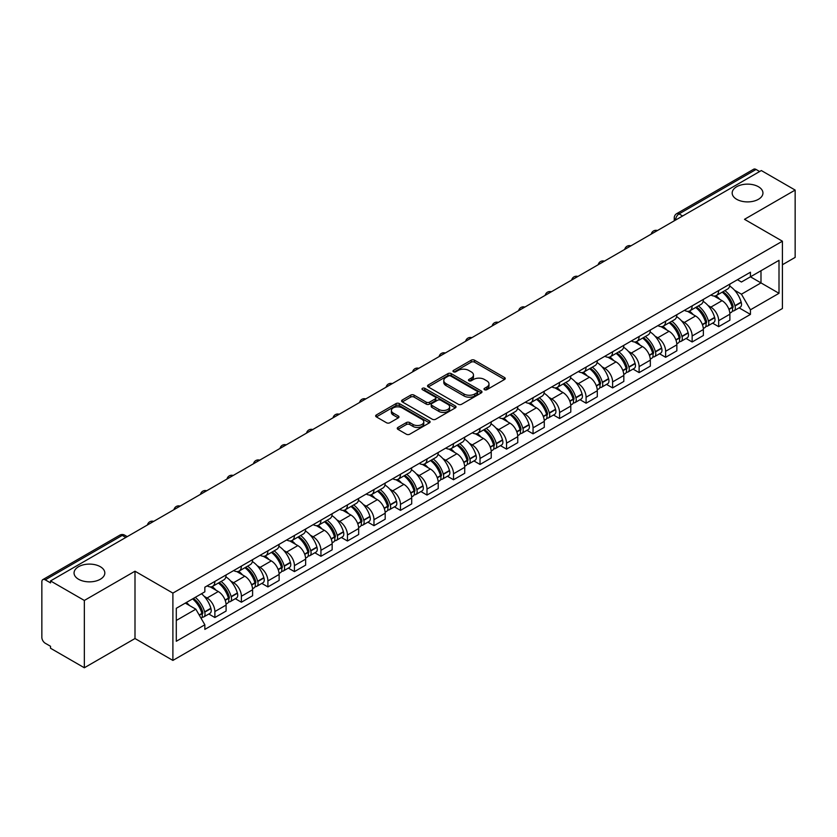 <?xml version="1.0" encoding="UTF-8"?>
<svg xmlns="http://www.w3.org/2000/svg" width="837" height="837" viewBox="0 0 837 837"><rect width="100%" height="100%" fill="white"/><g stroke="black" fill="none" stroke-linecap="round" stroke-linejoin="round"><path stroke-width="1.26" d="M484.497 389.697A1.653 0.952 0 0 0 486.831 389.697L504.554 379.464A2.365 1.36 0 0 0 505.245 378.502A2.365 1.36 0 0 0 504.554 377.539L474.527 360.203A2.365 1.36 0 0 0 471.189 360.203L453.466 370.435A1.653 0.952 0 0 0 452.984 371.105A1.653 0.952 0 0 0 453.466 371.785A1.653 0.952 0 0 0 455.799 371.785L458.09 370.456A7.554 4.363 0 0 1 468.772 370.456L471.273 371.9A7.554 4.363 0 0 1 473.48 374.986A7.554 4.363 0 0 1 471.273 378.073L468.982 379.391A1.653 0.952 0 0 0 468.5 380.071A1.653 0.952 0 0 0 468.982 380.741A1.653 0.952 0 0 0 471.315 380.741L473.606 379.412A7.554 4.363 0 0 1 484.288 379.412L486.789 380.856A7.554 4.363 0 0 1 488.996 383.942A7.554 4.363 0 0 1 486.789 387.029L484.497 388.347A1.653 0.952 0 0 0 484.016 389.027A1.653 0.952 0 0 0 484.497 389.697L484.497 388.347M100.314 566.701A15.38 8.883 0 0 0 83.554 564.776A15.38 8.883 0 0 0 74.054 572.979A15.38 8.883 0 0 0 78.563 579.256A15.38 8.883 0 0 0 95.324 581.181A15.38 8.883 0 0 0 104.824 572.979A15.38 8.883 0 0 0 100.314 566.701M758.437 186.735A15.38 8.883 0 0 0 741.676 184.81A15.38 8.883 0 0 0 732.176 193.012A15.38 8.883 0 0 0 736.686 199.3A15.38 8.883 0 0 0 753.446 201.225A15.38 8.883 0 0 0 762.946 193.012A15.38 8.883 0 0 0 758.437 186.735M397.952 427.435A2.365 1.36 0 0 0 397.261 428.398A2.365 1.36 0 0 0 397.952 429.36L406.374 434.225A2.365 1.36 0 0 0 409.712 434.225L429.402 422.852A2.365 1.36 0 0 0 430.092 421.89A2.365 1.36 0 0 0 429.402 420.927L399.364 403.591A2.365 1.36 0 0 0 396.027 403.591L376.347 414.964A2.365 1.36 0 0 0 375.656 415.926A2.365 1.36 0 0 0 376.347 416.889L386.527 422.758A2.365 1.36 0 0 0 389.854 422.758L398.286 417.893A2.365 1.36 0 0 0 398.977 416.931A2.365 1.36 0 0 0 398.286 415.968L393.233 413.059A6.309 3.641 0 0 1 391.392 410.475A6.309 3.641 0 0 1 395.284 407.117A6.309 3.641 0 0 1 402.158 407.901L421.932 419.316A6.309 3.641 0 0 1 423.784 421.89A6.309 3.641 0 0 1 419.881 425.259A6.309 3.641 0 0 1 413.007 424.474L409.712 422.57A2.365 1.36 0 0 0 406.374 422.57L397.952 427.435L397.952 429.36M172.893 593.098L134.998 571.211L84.338 600.453L50.523 580.93L761.325 170.549L795.15 190.072L744.501 219.315L782.407 241.202L172.893 593.098L172.893 660.414L782.407 308.518L782.407 241.202M458.257 404.271A2.365 1.36 0 0 0 461.595 404.271L481.285 392.898A2.365 1.36 0 0 0 481.976 391.936A2.365 1.36 0 0 0 481.285 390.973L451.258 373.637A2.365 1.36 0 0 0 447.921 373.637L428.23 384.999A2.365 1.36 0 0 0 427.54 385.962A2.365 1.36 0 0 0 428.23 386.924L458.257 404.271M423.135 390.052A1.653 0.952 0 0 1 424.809 390.293L455.307 407.901L435.658 419.243A2.365 1.36 0 0 1 432.321 419.243L402.283 401.906L402.283 399.981A2.365 1.36 0 0 0 401.593 400.944A2.365 1.36 0 0 0 402.283 401.906M402.283 399.981L410.716 395.116A2.365 1.36 0 0 1 414.053 395.116L426.232 402.147A2.365 1.36 0 0 0 429.569 402.147L435.156 398.925A2.365 1.36 0 0 0 435.847 397.962A2.365 1.36 0 0 0 435.156 397L422.476 389.676A1.653 0.952 0 0 1 421.994 388.996A1.653 0.952 0 0 1 423.009 388.117A1.653 0.952 0 0 1 424.809 388.326L455.338 405.955A2.365 1.36 0 0 1 456.029 406.918A2.365 1.36 0 0 1 455.338 407.881L455.338 405.955M84.338 600.453L84.338 667.769L50.523 648.246L50.523 646.279L45.25 643.245A4.802 2.773 -120 0 1 41.85 637.355L41.85 581.809A4.802 2.773 -120 0 1 42.844 579.612L119.837 535.157A4.802 2.773 60 0 1 122.244 535.398L45.25 579.842A4.802 2.773 -120 0 0 42.844 579.612M782.407 264.754L795.15 257.388L795.15 190.072M84.338 667.769L134.998 638.526L172.893 660.414M50.523 580.93L50.523 582.887L45.25 579.842M682.626 215.977L679.058 213.916A4.802 2.773 60 0 0 676.662 213.676L753.656 169.231A4.802 2.773 60 0 1 756.062 169.461L679.058 213.916A4.802 2.773 120 0 0 675.658 219.807L675.658 220.005M759.63 171.522L756.062 169.461M718.659 290.554A11.059 6.382 60 0 1 716.378 295.524L727.594 289.047A11.059 6.382 -120 0 0 729.885 284.078M708.018 305.505L710.843 307.148A11.059 6.382 60 0 1 718.669 320.686L729.885 314.21A11.059 6.382 -120 0 0 722.059 300.671L714.034 296.026M729.885 314.21L729.885 320.194L718.669 326.671L712.58 323.155M716.378 295.524A11.059 6.382 60 0 1 710.927 295.022M718.669 320.686L718.669 326.671M692.147 305.871A11.059 6.382 60 0 1 689.855 310.83L701.082 304.354A11.059 6.382 -120 0 0 703.362 299.395M686.068 338.472L692.147 341.977L703.362 335.501L703.362 329.516A11.059 6.382 -120 0 0 695.547 315.978L687.522 311.343M689.855 310.83A11.059 6.382 60 0 1 684.415 310.328M681.506 320.822L684.331 322.454A11.059 6.382 60 0 1 692.147 335.993L692.147 341.977M665.635 321.178A11.059 6.382 60 0 1 663.343 326.137L674.559 319.661A11.059 6.382 -120 0 0 676.851 314.702M659.546 353.779L665.635 357.284L676.851 350.808L676.851 344.823A11.059 6.382 -120 0 0 669.035 331.285L661 326.65M663.343 326.137A11.059 6.382 60 0 1 657.903 325.635M654.984 336.129L657.819 337.761A11.059 6.382 60 0 1 665.635 351.299L665.635 357.284M639.123 336.484A11.059 6.382 60 0 1 636.831 341.444L648.047 334.967A11.059 6.382 -120 0 0 650.339 330.008M633.034 369.086L639.123 372.601L650.339 366.125L650.339 360.13A11.059 6.382 -120 0 0 642.523 346.591L634.488 341.956M636.831 341.444A11.059 6.382 60 0 1 631.38 340.952M628.472 351.435L631.297 353.068A11.059 6.382 60 0 1 639.123 366.606L639.123 372.601M612.6 351.791A11.059 6.382 60 0 1 610.309 356.761L621.535 350.274A11.059 6.382 -120 0 0 623.827 345.315M606.522 384.392L612.6 387.908L623.827 381.431L623.827 375.447A11.059 6.382 -120 0 0 616.001 361.898L607.976 357.263M610.309 356.761A11.059 6.382 60 0 1 604.869 356.259M601.96 366.742L604.785 368.374A11.059 6.382 60 0 1 612.6 381.923L612.6 387.908M586.088 367.098A11.059 6.382 60 0 1 583.797 372.067L595.013 365.591A11.059 6.382 -120 0 0 597.304 360.621M580.01 399.699L586.088 403.214L597.304 396.738L597.304 390.753A11.059 6.382 -120 0 0 589.489 377.205L581.464 372.57M583.797 372.067A11.059 6.382 60 0 1 578.357 371.565M575.438 382.049L578.273 383.681A11.059 6.382 60 0 1 586.088 397.23L586.088 403.214M559.576 382.404A11.059 6.382 60 0 1 557.285 387.374L568.501 380.898A11.059 6.382 -120 0 0 570.792 375.928M553.487 415.006L559.576 418.521L570.792 412.045L570.792 406.06A11.059 6.382 -120 0 0 562.977 392.522L554.941 387.876M557.285 387.374A11.059 6.382 60 0 1 551.845 386.872M548.926 397.355L551.75 398.998A11.059 6.382 60 0 1 559.576 412.536L559.576 418.521M533.054 397.721A11.059 6.382 60 0 1 530.773 402.681L541.989 396.204A11.059 6.382 -120 0 0 544.28 391.245M526.975 430.312L533.054 433.828L544.28 427.351L544.28 421.367A11.059 6.382 -120 0 0 536.454 407.828L528.429 403.193M530.773 402.681A11.059 6.382 60 0 1 525.322 402.178M522.414 412.672L525.238 414.305A11.059 6.382 60 0 1 533.054 427.843L533.054 433.828M506.542 413.028A11.059 6.382 60 0 1 504.251 417.987L515.466 411.511A11.059 6.382 -120 0 0 517.758 406.552M500.463 445.629L506.542 449.134L517.758 442.658L517.758 436.673A11.059 6.382 -120 0 0 509.942 423.135L501.918 418.5M504.251 417.987A11.059 6.382 60 0 1 498.81 417.485M495.902 427.979L498.726 429.611A11.059 6.382 60 0 1 506.542 443.15L506.542 449.134M480.03 428.335A11.059 6.382 60 0 1 477.739 433.294L488.954 426.818A11.059 6.382 -120 0 0 491.246 421.858M473.941 460.936L480.03 464.451L491.246 457.965L491.246 451.98A11.059 6.382 -120 0 0 483.43 438.442L475.395 433.807M477.739 433.294A11.059 6.382 60 0 1 472.298 432.802M469.379 443.286L472.214 444.918A11.059 6.382 60 0 1 480.03 458.456L480.03 464.451M453.518 443.641A11.059 6.382 60 0 1 451.227 448.601L462.442 442.124A11.059 6.382 -120 0 0 464.734 437.165M447.429 476.243L453.518 479.758L464.734 473.282L464.734 467.297A11.059 6.382 -120 0 0 456.908 453.748L448.883 449.113M451.227 448.601A11.059 6.382 60 0 1 445.776 448.109M442.867 458.592L445.692 460.224A11.059 6.382 60 0 1 453.518 473.773L453.518 479.758M426.996 458.948A11.059 6.382 60 0 1 424.704 463.918L435.931 457.441A11.059 6.382 -120 0 0 438.211 452.472M420.917 491.549L426.996 495.065L438.211 488.588L438.211 482.604A11.059 6.382 -120 0 0 430.396 469.055L422.371 464.42M424.704 463.918A11.059 6.382 60 0 1 419.264 463.416M416.355 473.899L419.18 475.531A11.059 6.382 60 0 1 426.996 489.08L426.996 495.065M400.484 474.255A11.059 6.382 60 0 1 398.192 479.224L409.408 472.748A11.059 6.382 -120 0 0 411.699 467.778M394.405 506.856L400.484 510.371L411.699 503.895L411.699 497.91A11.059 6.382 -120 0 0 403.884 484.361L395.849 479.727M398.192 479.224A11.059 6.382 60 0 1 392.752 478.722M389.833 489.206L392.668 490.848A11.059 6.382 60 0 1 400.484 504.387L400.484 510.371M373.972 489.572A11.059 6.382 60 0 1 371.68 494.531L382.896 488.055A11.059 6.382 -120 0 0 385.187 483.095M367.882 522.162L373.972 525.678L385.187 519.202L385.187 513.217A11.059 6.382 -120 0 0 377.372 499.679L369.337 495.044M371.68 494.531A11.059 6.382 60 0 1 366.24 494.029M363.321 504.523L366.146 506.155A11.059 6.382 60 0 1 373.972 519.693L373.972 525.678M347.449 504.878A11.059 6.382 60 0 1 345.168 509.838L356.384 503.361A11.059 6.382 -120 0 0 358.675 498.402M341.37 537.48L347.449 540.984L358.675 534.508L358.675 528.524A11.059 6.382 -120 0 0 350.849 514.985L342.825 510.35M345.168 509.838A11.059 6.382 60 0 1 339.717 509.335M336.809 519.829L339.634 521.461A11.059 6.382 60 0 1 347.449 535L347.449 540.984M320.937 520.185A11.059 6.382 60 0 1 318.646 525.144L329.862 518.668A11.059 6.382 -120 0 0 332.153 513.709M314.858 552.786L320.937 556.291L332.153 549.815L332.153 543.83A11.059 6.382 -120 0 0 324.337 530.292L316.313 525.657M318.646 525.144A11.059 6.382 60 0 1 313.205 524.653M310.286 535.136L313.122 536.768A11.059 6.382 60 0 1 320.937 550.307L320.937 556.291M294.425 535.492A11.059 6.382 60 0 1 292.134 540.451L303.35 533.975A11.059 6.382 -120 0 0 305.641 529.015M288.336 568.093L294.425 571.608L305.641 565.132L305.641 559.137A11.059 6.382 -120 0 0 297.826 545.598L289.79 540.964M292.134 540.451A11.059 6.382 60 0 1 286.693 539.959M283.774 550.443L286.61 552.075A11.059 6.382 60 0 1 294.425 565.624L294.425 571.608M267.903 550.798A11.059 6.382 60 0 1 265.622 555.768L276.838 549.292A11.059 6.382 -120 0 0 279.129 544.322M261.824 583.399L267.903 586.915L279.129 580.439L279.129 574.454A11.059 6.382 -120 0 0 271.303 560.905L263.278 556.27M265.622 555.768A11.059 6.382 60 0 1 260.171 555.266M257.262 565.749L260.087 567.381A11.059 6.382 60 0 1 267.903 580.93L267.903 586.915M241.391 566.105A11.059 6.382 60 0 1 239.1 571.075L250.326 564.598A11.059 6.382 -120 0 0 252.607 559.629M235.312 598.706L241.391 602.221L252.607 595.745L252.607 589.761A11.059 6.382 -120 0 0 244.791 576.212L236.766 571.577M239.1 571.075A11.059 6.382 60 0 1 233.659 570.572M230.75 581.056L233.575 582.688A11.059 6.382 60 0 1 241.391 596.237L241.391 602.221M214.879 581.422A11.059 6.382 60 0 1 212.588 586.381L223.803 579.905A11.059 6.382 -120 0 0 226.095 574.946M208.79 614.013L214.879 617.528L226.095 611.052L226.095 605.067A11.059 6.382 -120 0 0 218.279 591.529L210.244 586.894M212.588 586.381A11.059 6.382 60 0 1 207.147 585.879M204.228 596.373L207.063 598.005A11.059 6.382 60 0 1 214.879 611.544L214.879 617.528M737.449 279.715L741.436 282.017L779.006 260.338L760.99 270.738L760.99 282.906L741.436 294.195L734.53 290.198M176.293 620.468L195.837 609.19L204.845 624.789L176.293 641.278L176.293 608.3L204.845 591.822L204.845 587.208L750.444 272.213L750.444 276.817L779.006 293.306L750.444 309.795L741.436 294.195M779.006 260.338L779.006 293.306M204.845 624.789L204.845 629.403L750.444 314.409L750.444 309.795M134.998 571.211L134.998 638.526M195.837 609.19L185.301 603.1M739.092 307.849L750.444 314.409M485.157 389.927L486.789 388.985A7.554 4.363 0 0 0 488.996 385.909L488.996 383.942M473.48 374.986L473.48 376.943A7.554 4.363 0 0 1 471.273 380.029L469.641 380.971M504.523 379.485L474.527 362.159A2.365 1.36 0 0 0 471.189 362.159L454.125 372.015M481.285 390.973L481.285 392.898L451.258 375.604A2.365 1.36 0 0 0 447.921 375.604L428.262 386.945M477.111 392.616A1.653 0.952 0 0 0 477.592 391.936A1.653 0.952 0 0 0 477.111 391.266L450.756 376.043A1.653 0.952 0 0 0 448.412 376.043L445.995 377.445A7.554 4.363 0 0 0 443.788 380.521A7.554 4.363 0 0 0 445.995 383.608L464.012 394.007A7.554 4.363 0 0 0 474.694 394.007L477.111 392.616L477.111 394.572A1.653 0.952 0 0 0 477.592 393.903L477.592 391.936M443.788 380.521L443.788 382.488A7.554 4.363 0 0 0 445.995 385.564L445.995 383.608M477.111 394.572L474.694 395.974A7.554 4.363 0 0 1 464.012 395.974L445.995 385.564M402.315 401.927L410.716 397.083L410.716 395.116M435.847 397.962L435.847 399.919A2.365 1.36 0 0 1 435.156 400.881L429.569 404.114A2.365 1.36 0 0 1 426.232 404.114L414.053 397.083A2.365 1.36 0 0 0 410.716 397.083M438.87 409.439A6.309 3.641 0 0 0 445.744 410.235A6.309 3.641 0 0 0 449.636 406.866A6.309 3.641 0 0 0 447.795 404.292L440.827 400.274A2.365 1.36 0 0 0 437.489 400.274L431.902 403.497A2.365 1.36 0 0 0 431.212 404.459A2.365 1.36 0 0 0 431.902 405.422L438.87 409.439L438.87 411.406A6.309 3.641 0 0 0 445.744 412.202A6.309 3.641 0 0 0 449.636 408.833L449.636 406.866M431.212 404.459L431.212 406.426A2.365 1.36 0 0 0 431.902 407.389L431.902 405.422M438.87 411.406L431.902 407.389M423.784 421.89L423.784 423.857A6.309 3.641 0 0 1 419.881 427.226A6.309 3.641 0 0 1 413.007 426.431L409.712 424.526A2.365 1.36 0 0 0 406.374 424.526L397.983 429.381M391.392 410.475L391.392 412.442A6.309 3.641 0 0 0 393.233 415.016L393.233 413.059M398.255 417.914L393.233 415.016M429.371 422.873L399.364 405.558A2.365 1.36 0 0 0 396.027 405.558L376.378 416.899M722.833 291.789A15.139 8.747 60 0 1 722.917 291.831A15.139 8.747 60 0 1 732.877 305.421L732.971 305.735A2.94 1.695 60 0 1 732.501 308.047A2.94 1.695 60 0 1 732.438 308.089M722.174 292.176A18.268 10.546 60 0 1 732.218 307.242L732.302 307.556A6.068 3.505 60 0 1 731.35 312.327L729.833 313.195M732.385 310.987A6.068 3.505 -120 0 0 734.059 310.757A6.068 3.505 -120 0 0 735.022 305.986L734.938 305.672A18.268 10.546 -120 0 0 724.894 290.606M729.655 286.024A18.268 10.546 60 0 1 741.143 302.094L741.226 302.408A6.068 3.505 60 0 1 740.264 307.179L734.059 310.757M715.949 295.733A18.268 10.546 60 0 1 719.757 299.332M728.64 299.364L730.973 300.703M696.321 307.095A15.139 8.747 60 0 1 696.394 307.148A15.139 8.747 60 0 1 706.365 320.728L706.449 321.042A2.94 1.695 60 0 1 705.989 323.354A2.94 1.695 60 0 1 705.915 323.396M695.662 307.482A18.268 10.546 60 0 1 705.696 322.559L705.79 322.873A6.068 3.505 60 0 1 704.827 327.633L703.321 328.502M705.863 326.294A6.068 3.505 -120 0 0 707.547 326.064A6.068 3.505 -120 0 0 708.51 321.303L708.416 320.989A18.268 10.546 -120 0 0 698.382 305.913M703.132 301.33A18.268 10.546 60 0 1 714.62 317.401L714.714 317.715A6.068 3.505 60 0 1 713.752 322.486L707.547 326.064M689.426 311.04A18.268 10.546 60 0 1 693.245 314.649M702.128 314.67L704.451 316.009M669.809 322.412A15.139 8.747 60 0 1 669.882 322.454A15.139 8.747 60 0 1 679.843 336.045L679.937 336.359A2.94 1.695 60 0 1 679.477 338.671A2.94 1.695 60 0 1 679.403 338.703M669.14 322.789A18.268 10.546 60 0 1 679.184 337.866L679.278 338.179A6.068 3.505 60 0 1 678.315 342.94L676.809 343.819M679.351 341.601A6.068 3.505 -120 0 0 681.036 341.37A6.068 3.505 -120 0 0 681.988 336.61L681.904 336.296A18.268 10.546 -120 0 0 671.86 321.22M676.62 316.637A18.268 10.546 60 0 1 688.108 332.707L688.192 333.021A6.068 3.505 60 0 1 687.24 337.792L681.036 341.37M662.914 326.346A18.268 10.546 60 0 1 666.733 329.956M675.616 329.977L677.939 331.326M643.287 337.719A15.139 8.747 60 0 1 643.371 337.761A15.139 8.747 60 0 1 653.331 351.352L653.425 351.666A2.94 1.695 60 0 1 652.954 353.978A2.94 1.695 60 0 1 652.891 354.009M642.628 338.096A18.268 10.546 60 0 1 652.672 353.172L652.755 353.486A6.068 3.505 60 0 1 651.803 358.246L650.286 359.125M652.839 356.907A6.068 3.505 -120 0 0 654.524 356.677A6.068 3.505 -120 0 0 655.476 351.917L655.392 351.603A18.268 10.546 -120 0 0 645.348 336.526M650.108 331.944A18.268 10.546 60 0 1 661.596 348.025L661.68 348.338A6.068 3.505 60 0 1 660.728 353.099L654.524 356.677M636.402 341.663A18.268 10.546 60 0 1 640.211 345.262M649.093 345.283L651.427 346.633M616.775 353.026A15.139 8.747 60 0 1 616.848 353.068A15.139 8.747 60 0 1 626.819 366.658L626.903 366.972A2.94 1.695 60 0 1 626.442 369.284A2.94 1.695 60 0 1 626.379 369.316M616.116 353.402A18.268 10.546 60 0 1 626.149 368.479L626.243 368.793A6.068 3.505 60 0 1 625.281 373.564L623.774 374.432M626.327 372.214A6.068 3.505 -120 0 0 628.001 371.994A6.068 3.505 -120 0 0 628.964 367.223L628.869 366.909A18.268 10.546 -120 0 0 618.836 351.833M623.596 347.261A18.268 10.546 60 0 1 635.074 363.331L635.168 363.645A6.068 3.505 60 0 1 634.205 368.406L628.001 371.994M609.88 356.97A18.268 10.546 60 0 1 613.699 360.569M622.582 360.59L624.915 361.94M590.263 368.332A15.139 8.747 60 0 1 590.336 368.374A15.139 8.747 60 0 1 600.307 381.965L600.391 382.279A2.94 1.695 60 0 1 599.93 384.591A2.94 1.695 60 0 1 599.857 384.622M589.604 368.719A18.268 10.546 60 0 1 599.637 383.785L599.731 384.099A6.068 3.505 60 0 1 598.769 388.87L597.262 389.739M599.805 387.521A6.068 3.505 -120 0 0 601.489 387.301A6.068 3.505 -120 0 0 602.452 382.53L602.358 382.216A18.268 10.546 -120 0 0 592.324 367.15M597.074 362.567A18.268 10.546 60 0 1 608.562 378.638L608.656 378.952A6.068 3.505 60 0 1 607.693 383.712L601.489 387.301M583.368 372.277A18.268 10.546 60 0 1 587.187 375.876M596.07 375.907L598.392 377.246M563.751 383.639A15.139 8.747 60 0 1 563.824 383.681A15.139 8.747 60 0 1 573.784 397.272L573.879 397.585A2.94 1.695 60 0 1 573.408 399.898A2.94 1.695 60 0 1 573.345 399.94M563.081 384.026A18.268 10.546 60 0 1 573.125 399.092L573.209 399.406A6.068 3.505 60 0 1 572.257 404.177L570.74 405.045M573.293 402.838A6.068 3.505 -120 0 0 574.977 402.607A6.068 3.505 -120 0 0 575.929 397.837L575.846 397.523A18.268 10.546 -120 0 0 565.802 382.457M570.562 377.874A18.268 10.546 60 0 1 582.05 393.945L582.133 394.258A6.068 3.505 60 0 1 581.181 399.019L574.977 402.607M556.856 387.583A18.268 10.546 60 0 1 560.664 391.182M569.547 391.214L571.88 392.553M537.228 398.946A15.139 8.747 60 0 1 537.312 398.998A15.139 8.747 60 0 1 547.272 412.578L547.356 412.892A2.94 1.695 60 0 1 546.896 415.204A2.94 1.695 60 0 1 546.833 415.246M536.569 399.333A18.268 10.546 60 0 1 546.613 414.409L546.697 414.723A6.068 3.505 60 0 1 545.734 419.483L544.228 420.352M546.781 418.144A6.068 3.505 -120 0 0 548.455 417.914A6.068 3.505 -120 0 0 549.417 413.154L549.323 412.84A18.268 10.546 -120 0 0 539.29 397.763M544.05 393.181A18.268 10.546 60 0 1 555.527 409.251L555.622 409.565A6.068 3.505 60 0 1 554.659 414.336L548.455 417.914M530.334 402.89A18.268 10.546 60 0 1 534.152 406.489M543.035 406.52L545.368 407.86M510.716 414.263A15.139 8.747 60 0 1 510.79 414.305A15.139 8.747 60 0 1 520.76 427.895L520.844 428.209A2.94 1.695 60 0 1 520.384 430.521A2.94 1.695 60 0 1 520.311 430.553M510.057 414.639A18.268 10.546 60 0 1 520.091 429.716L520.185 430.03A6.068 3.505 60 0 1 519.222 434.79L517.716 435.669M520.258 433.451A6.068 3.505 -120 0 0 521.943 433.221A6.068 3.505 -120 0 0 522.905 428.46L522.811 428.146A18.268 10.546 -120 0 0 512.778 413.07M517.528 408.487A18.268 10.546 60 0 1 529.015 424.558L529.11 424.872A6.068 3.505 60 0 1 528.147 429.643L521.943 433.221M503.822 418.197A18.268 10.546 60 0 1 507.64 421.806M516.523 421.827L518.846 423.177M484.204 429.569A15.139 8.747 60 0 1 484.278 429.611A15.139 8.747 60 0 1 494.238 443.202L494.332 443.516A2.94 1.695 60 0 1 493.861 445.828A2.94 1.695 60 0 1 493.799 445.859M483.535 429.946A18.268 10.546 60 0 1 493.579 445.022L493.663 445.336A6.068 3.505 60 0 1 492.711 450.097L491.204 450.976M493.746 448.758A6.068 3.505 -120 0 0 495.431 448.527A6.068 3.505 -120 0 0 496.383 443.767L496.299 443.453A18.268 10.546 -120 0 0 486.255 428.377M491.016 423.794A18.268 10.546 60 0 1 502.503 439.864L502.587 440.178A6.068 3.505 60 0 1 501.635 444.949L495.431 448.527M477.31 433.514A18.268 10.546 60 0 1 481.129 437.113M490.001 437.134L492.334 438.483M457.682 444.876A15.139 8.747 60 0 1 457.766 444.918A15.139 8.747 60 0 1 467.726 458.509L467.82 458.822A2.94 1.695 60 0 1 467.349 461.135A2.94 1.695 60 0 1 467.287 461.166M457.023 445.253A18.268 10.546 60 0 1 467.067 460.329L467.151 460.643A6.068 3.505 60 0 1 466.199 465.414L464.681 466.282M467.234 464.064A6.068 3.505 -120 0 0 468.908 463.834A6.068 3.505 -120 0 0 469.871 459.074L469.787 458.76A18.268 10.546 -120 0 0 459.743 443.683M464.504 439.111A18.268 10.546 60 0 1 475.991 455.182L476.075 455.495A6.068 3.505 60 0 1 475.113 460.256L468.908 463.834M450.798 448.82A18.268 10.546 60 0 1 454.606 452.419M463.489 452.44L465.822 453.79M431.17 460.183A15.139 8.747 60 0 1 431.243 460.224A15.139 8.747 60 0 1 441.214 473.815L441.298 474.129A2.94 1.695 60 0 1 440.837 476.441A2.94 1.695 60 0 1 440.764 476.473M430.511 460.57A18.268 10.546 60 0 1 440.544 475.636L440.639 475.95A6.068 3.505 60 0 1 439.676 480.72L438.169 481.589M440.712 479.371A6.068 3.505 -120 0 0 442.396 479.151A6.068 3.505 -120 0 0 443.359 474.38L443.265 474.066A18.268 10.546 -120 0 0 433.231 458.99M437.992 454.418A18.268 10.546 60 0 1 449.469 470.488L449.563 470.802A6.068 3.505 60 0 1 448.601 475.562L442.396 479.151M424.275 464.127A18.268 10.546 60 0 1 428.094 467.726M436.977 467.757L439.299 469.097M404.658 475.489A15.139 8.747 60 0 1 404.731 475.531A15.139 8.747 60 0 1 414.692 489.122L414.786 489.436A2.94 1.695 60 0 1 414.325 491.748A2.94 1.695 60 0 1 414.252 491.79M403.999 475.876A18.268 10.546 60 0 1 414.033 490.942L414.127 491.256A6.068 3.505 60 0 1 413.164 496.027L411.658 496.896M414.2 494.688A6.068 3.505 -120 0 0 415.884 494.458A6.068 3.505 -120 0 0 416.847 489.687L416.753 489.373A18.268 10.546 -120 0 0 406.709 474.307M411.469 469.724A18.268 10.546 60 0 1 422.957 485.795L423.041 486.109A6.068 3.505 60 0 1 422.089 490.869L415.884 494.458M397.763 479.434A18.268 10.546 60 0 1 401.582 483.033M410.465 483.064L412.787 484.403M378.146 490.796A15.139 8.747 60 0 1 378.219 490.848A15.139 8.747 60 0 1 388.18 504.429L388.274 504.742A2.94 1.695 60 0 1 387.803 507.055A2.94 1.695 60 0 1 387.74 507.096M377.477 491.183A18.268 10.546 60 0 1 387.521 506.259L387.604 506.573A6.068 3.505 60 0 1 386.652 511.334L385.135 512.202M387.688 509.995A6.068 3.505 -120 0 0 389.372 509.764A6.068 3.505 -120 0 0 390.324 504.993L390.241 504.68A18.268 10.546 -120 0 0 380.197 489.614M384.957 485.031A18.268 10.546 60 0 1 396.445 501.101L396.529 501.415A6.068 3.505 60 0 1 395.577 506.186L389.372 509.764M371.251 494.74A18.268 10.546 60 0 1 375.06 498.339M383.942 498.371L386.275 499.71M351.624 506.103A15.139 8.747 60 0 1 351.707 506.155A15.139 8.747 60 0 1 361.668 519.746L361.751 520.059A2.94 1.695 60 0 1 361.291 522.361A2.94 1.695 60 0 1 361.228 522.403M350.965 506.49A18.268 10.546 60 0 1 360.998 521.566L361.092 521.88A6.068 3.505 60 0 1 360.13 526.64L358.623 527.509M361.176 525.301A6.068 3.505 -120 0 0 362.85 525.071A6.068 3.505 -120 0 0 363.813 520.311L363.718 519.997A18.268 10.546 -120 0 0 353.685 504.92M358.445 500.338A18.268 10.546 60 0 1 369.923 516.408L370.017 516.722A6.068 3.505 60 0 1 369.054 521.493L362.85 525.071M344.729 510.047A18.268 10.546 60 0 1 348.548 513.656M357.43 513.677L359.764 515.027M325.112 521.42A15.139 8.747 60 0 1 325.185 521.461A15.139 8.747 60 0 1 335.156 535.052L335.239 535.366A2.94 1.695 60 0 1 334.779 537.678A2.94 1.695 60 0 1 334.706 537.71M324.453 521.796A18.268 10.546 60 0 1 334.486 536.873L334.58 537.187A6.068 3.505 60 0 1 333.618 541.947L332.111 542.826M334.654 540.608A6.068 3.505 -120 0 0 336.338 540.378A6.068 3.505 -120 0 0 337.301 535.617L337.206 535.303A18.268 10.546 -120 0 0 327.173 520.227M331.923 515.644A18.268 10.546 60 0 1 343.411 531.715L343.505 532.029A6.068 3.505 60 0 1 342.542 536.799L336.338 540.378M318.217 525.364A18.268 10.546 60 0 1 322.036 528.963M330.918 528.984L333.241 530.334M298.6 536.726A15.139 8.747 60 0 1 298.673 536.768A15.139 8.747 60 0 1 308.633 550.359L308.727 550.673A2.94 1.695 60 0 1 308.257 552.985A2.94 1.695 60 0 1 308.194 553.016M297.93 537.103A18.268 10.546 60 0 1 307.974 552.179L308.058 552.493A6.068 3.505 60 0 1 307.106 557.264L305.599 558.133M308.142 555.914A6.068 3.505 -120 0 0 309.826 555.684A6.068 3.505 -120 0 0 310.778 550.924L310.694 550.61A18.268 10.546 -120 0 0 300.65 535.534M305.411 530.961A18.268 10.546 60 0 1 316.899 547.032L316.982 547.346A6.068 3.505 60 0 1 316.03 552.106L309.826 555.684M291.705 540.671A18.268 10.546 60 0 1 295.513 544.27M304.396 544.291L306.729 545.64M272.077 552.033A15.139 8.747 60 0 1 272.161 552.075A15.139 8.747 60 0 1 282.121 565.666L282.215 565.979A2.94 1.695 60 0 1 281.745 568.292A2.94 1.695 60 0 1 281.682 568.323M271.418 552.42A18.268 10.546 60 0 1 281.462 567.486L281.546 567.8A6.068 3.505 60 0 1 280.583 572.571L279.077 573.439M281.63 571.221A6.068 3.505 -120 0 0 283.304 571.001A6.068 3.505 -120 0 0 284.266 566.231L284.182 565.917A18.268 10.546 -120 0 0 274.138 550.84M278.899 546.268A18.268 10.546 60 0 1 290.376 562.338L290.47 562.652A6.068 3.505 60 0 1 289.508 567.413L283.304 571.001M265.183 555.977A18.268 10.546 60 0 1 269.001 559.576M277.884 559.608L280.217 560.947M245.565 567.34A15.139 8.747 60 0 1 245.639 567.381A15.139 8.747 60 0 1 255.609 580.972L255.693 581.286A2.94 1.695 60 0 1 255.233 583.598A2.94 1.695 60 0 1 255.159 583.63M244.906 567.727A18.268 10.546 60 0 1 254.94 582.793L255.034 583.107A6.068 3.505 60 0 1 254.071 587.877L252.565 588.746M255.107 586.538A6.068 3.505 -120 0 0 256.792 586.308A6.068 3.505 -120 0 0 257.754 581.537L257.66 581.223A18.268 10.546 -120 0 0 247.626 566.157M252.376 561.575A18.268 10.546 60 0 1 263.864 577.645L263.958 577.959A6.068 3.505 60 0 1 262.996 582.719L256.792 586.308M238.671 571.284A18.268 10.546 60 0 1 242.489 574.883M251.372 574.914L253.695 576.254M219.053 582.646A15.139 8.747 60 0 1 219.127 582.688A15.139 8.747 60 0 1 229.087 596.279L229.181 596.593A2.94 1.695 60 0 1 228.71 598.905A2.94 1.695 60 0 1 228.647 598.947M218.384 583.033A18.268 10.546 60 0 1 228.428 598.11L228.522 598.424A6.068 3.505 60 0 1 227.559 603.184L226.053 604.052M228.595 601.845A6.068 3.505 -120 0 0 230.28 601.615A6.068 3.505 -120 0 0 231.232 596.844L231.148 596.53A18.268 10.546 -120 0 0 221.104 581.464M225.864 576.881A18.268 10.546 60 0 1 237.352 592.952L237.436 593.266A6.068 3.505 60 0 1 236.484 598.036L230.28 601.615M212.159 586.591A18.268 10.546 60 0 1 215.977 590.19M224.85 590.221L227.183 591.56M193.347 598.455A15.139 8.747 60 0 1 202.575 611.585L202.669 611.899A2.94 1.695 60 0 1 202.198 614.212A2.94 1.695 60 0 1 202.135 614.253M192.583 598.905A18.268 10.546 60 0 1 201.916 613.416L201.999 613.73A6.068 3.505 60 0 1 201.173 618.417M202.083 617.151A6.068 3.505 -120 0 0 203.768 616.921A6.068 3.505 -120 0 0 204.72 612.161L204.636 611.847A18.268 10.546 -120 0 0 195.303 597.336M201.508 593.747A18.268 10.546 60 0 1 210.84 608.258L210.924 608.572A6.068 3.505 60 0 1 209.961 613.343L203.768 616.921M186.379 602.483A18.268 10.546 60 0 1 189.455 605.507M198.338 605.528L200.671 606.877M675.836 219.901L675.658 219.807A4.802 2.773 0 0 1 674.256 217.84L674.256 220.811M241.391 596.237L252.607 589.761M267.903 580.93L279.129 574.454M294.425 565.624L305.641 559.137M320.937 550.307L332.153 543.83M347.449 535L358.675 528.524M373.972 519.693L385.187 513.217M400.484 504.387L411.699 497.91M426.996 489.08L438.211 482.604M453.518 473.773L464.734 467.297M480.03 458.456L491.246 451.98M506.542 443.15L517.758 436.673M533.054 427.843L544.28 421.367M559.576 412.536L570.792 406.06M586.088 397.23L597.304 390.753M612.6 381.923L623.827 375.447M639.123 366.606L650.339 360.13M665.635 351.299L676.851 344.823M692.147 335.993L703.362 329.516M214.879 611.544L226.095 605.067M207.063 598.005L218.279 591.529M233.575 582.688L244.791 576.212M260.087 567.381L271.303 560.905M286.61 552.075L297.826 545.598M313.122 536.768L324.337 530.292M339.634 521.461L350.849 514.985M366.146 506.155L377.372 499.679M392.668 490.848L403.884 484.361M419.18 475.531L430.396 469.055M445.692 460.224L456.908 453.748M472.214 444.918L483.43 438.442M498.726 429.611L509.942 423.135M525.238 414.305L536.454 407.828M551.75 398.998L562.977 392.522M578.273 383.681L589.489 377.205M604.785 368.374L616.001 361.898M631.297 353.068L642.523 346.591M657.819 337.761L669.035 331.285M684.331 322.454L695.547 315.978M710.843 307.148L722.059 300.671M657.003 230.771A4.802 2.773 120 0 0 654.89 231.995M630.491 246.078A4.802 2.773 120 0 0 628.367 247.302M603.979 261.385A4.802 2.773 120 0 0 601.855 262.619M577.467 276.702A4.802 2.773 120 0 0 575.343 277.926M550.945 292.008A4.802 2.773 120 0 0 548.821 293.232M524.433 307.315A4.802 2.773 120 0 0 522.309 308.539M497.921 322.622A4.802 2.773 120 0 0 495.797 323.846M471.398 337.928A4.802 2.773 120 0 0 469.275 339.152M444.886 353.235A4.802 2.773 120 0 0 442.763 354.469M418.374 368.552A4.802 2.773 120 0 0 416.251 369.776M391.852 383.859A4.802 2.773 120 0 0 389.739 385.083M365.34 399.165A4.802 2.773 120 0 0 363.216 400.389M338.828 414.472A4.802 2.773 120 0 0 336.704 415.696M312.316 429.779A4.802 2.773 120 0 0 310.192 431.003M285.794 445.085A4.802 2.773 120 0 0 283.67 446.32M259.282 460.402A4.802 2.773 120 0 0 257.158 461.626M232.77 475.709A4.802 2.773 120 0 0 230.646 476.933M206.247 491.016A4.802 2.773 120 0 0 204.123 492.24M179.735 506.322A4.802 2.773 120 0 0 177.611 507.546M153.223 521.629A4.802 2.773 120 0 0 151.099 522.853M125.812 537.459L122.244 535.398A4.802 2.773 120 0 1 124.65 535.157A4.802 4.802 0 0 0 119.837 535.157M486.789 388.985L486.789 387.029M468.982 380.741L468.982 379.391M471.273 380.029L471.273 378.073M453.466 371.785L453.466 370.435M471.189 362.159L471.189 360.203M474.527 362.159L474.527 360.203M504.554 379.464L504.554 377.539M428.23 386.924L428.23 384.999M447.921 375.604L447.921 373.637M451.258 375.604L451.258 373.637M464.012 395.974L464.012 394.007M474.694 395.974L474.694 394.007M414.053 397.083L414.053 395.116M426.232 404.114L426.232 402.147M429.569 404.114L429.569 402.147M435.156 400.881L435.156 398.925M424.809 390.293L424.809 388.326M406.374 424.526L406.374 422.57M409.712 424.526L409.712 422.57M413.007 426.431L413.007 424.474M398.286 417.893L398.286 415.968M376.347 416.889L376.347 414.964M396.027 405.558L396.027 403.591M399.364 405.558L399.364 403.591M429.402 422.852L429.402 420.927M728.985 309.481L732.302 307.556M735.022 305.986L741.226 302.408M734.938 305.672L741.143 302.094M728.87 309.177L733.107 306.698M702.463 324.787L705.79 322.873M708.51 321.303L714.714 317.715M708.416 320.989L714.62 317.401M705.696 322.527L706.595 322.015M702.358 324.484L705.696 322.559M675.951 340.094L679.278 338.179M681.988 336.61L688.192 333.021M681.904 336.296L688.108 332.707M679.173 337.845L680.083 337.321M675.836 339.791L679.184 337.866M649.439 355.401L652.755 353.486M655.476 351.917L661.68 348.338M655.392 351.603L661.596 348.025M649.324 355.108L653.571 352.628M622.916 370.707L626.243 368.793M628.964 367.223L635.168 363.645M628.869 366.909L635.074 363.331M626.149 368.458L627.049 367.935M622.812 370.414L626.149 368.479M596.404 386.024L599.731 384.099M602.452 382.53L608.656 378.952M602.358 382.216L608.562 378.638M596.289 385.721L600.537 383.241M569.892 401.331L573.209 399.406M575.929 397.837L582.133 394.258M575.846 397.523L582.05 393.945M569.777 401.028L574.025 398.548M543.37 416.638L546.697 414.723M549.417 413.154L555.622 409.565M549.323 412.84L555.527 409.251M546.603 414.378L547.503 413.865M543.265 416.334L546.613 414.409M516.858 431.944L520.185 430.03M522.905 428.46L529.11 424.872M522.811 428.146L529.015 424.558M516.743 431.641L520.991 429.172M490.346 447.251L493.663 445.336M496.383 443.767L502.587 440.178M496.299 443.453L502.503 439.864M490.231 446.958L494.479 444.478M463.834 462.558L467.151 460.643M469.871 459.074L476.075 455.495M469.787 458.76L475.991 455.182M467.056 460.308L467.956 459.785M463.719 462.265L467.067 460.329M437.312 477.875L440.639 475.95M443.359 474.38L449.563 470.802M443.265 474.066L449.469 470.488M437.207 477.571L441.444 475.092M410.8 493.181L414.127 491.256M416.847 489.687L423.041 486.109M416.753 489.373L422.957 485.795M414.022 490.921L414.932 490.398M410.685 492.878L414.033 490.942M384.288 508.488L387.604 506.573M390.324 504.993L396.529 501.415M390.241 504.68L396.445 501.101M387.51 506.228L388.42 505.705M384.173 508.185L387.521 506.259M357.765 523.795L361.092 521.88M363.813 520.311L370.017 516.722M363.718 519.997L369.923 516.408M357.661 523.491L361.898 521.022M331.253 539.101L334.58 537.187M337.301 535.617L343.505 532.029M337.206 535.303L343.411 531.715M334.486 536.852L335.386 536.329M331.138 538.798L334.486 536.873M304.741 554.408L308.058 552.493M310.778 550.924L316.982 547.346M310.694 550.61L316.899 547.032M304.626 554.115L308.874 551.635M278.229 569.725L281.546 567.8M284.266 566.231L290.47 562.652M284.182 565.917L290.376 562.338M278.114 569.422L282.351 566.942M251.707 585.032L255.034 583.107M257.754 581.537L263.958 577.959M257.66 581.223L263.864 577.645M254.94 582.772L255.84 582.249M251.602 584.728L254.94 582.793M225.195 600.338L228.522 598.424M231.232 596.844L237.436 593.266M231.148 596.53L237.352 592.952M228.417 598.078L229.328 597.555M225.08 600.035L228.428 598.11M199.342 615.258L201.999 613.73M204.72 612.161L210.924 608.572M204.636 611.847L210.84 608.258M199.185 614.986L202.805 612.872M657.411 230.541A4.802 4.802 0 0 0 651.249 234.098M630.899 245.848A4.802 4.802 0 0 0 624.737 249.405M604.387 261.154A4.802 4.802 0 0 0 598.214 264.712M577.865 276.461A4.802 4.802 0 0 0 571.702 280.029M551.353 291.768A4.802 4.802 0 0 0 545.19 295.335M524.841 307.074A4.802 4.802 0 0 0 518.668 310.642M498.329 322.391A4.802 4.802 0 0 0 492.156 325.949M471.806 337.698A4.802 4.802 0 0 0 465.644 341.255M445.294 353.005A4.802 4.802 0 0 0 439.122 356.562M418.782 368.311A4.802 4.802 0 0 0 412.61 371.869M392.26 383.618A4.802 4.802 0 0 0 386.098 387.186M365.748 398.925A4.802 4.802 0 0 0 359.586 402.492M339.236 414.242A4.802 4.802 0 0 0 333.063 417.799M312.724 429.548A4.802 4.802 0 0 0 306.551 433.106M286.202 444.855A4.802 4.802 0 0 0 280.039 448.412M259.69 460.162A4.802 4.802 0 0 0 253.517 463.719M233.178 475.468A4.802 4.802 0 0 0 227.005 479.036M206.655 490.775A4.802 4.802 0 0 0 200.493 494.343M180.143 506.092A4.802 4.802 0 0 0 173.981 509.649M153.631 521.399A4.802 4.802 0 0 0 147.458 524.956M127.224 536.643L124.65 535.157M676.662 213.676A4.802 4.802 0 0 0 674.256 217.84"/></g></svg>
